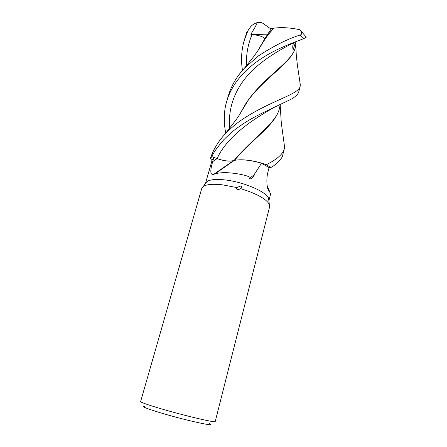 <?xml version="1.0" encoding="UTF-8"?>
<svg xmlns="http://www.w3.org/2000/svg" width="447" height="447" viewBox="0 0 447 447"><rect width="100%" height="100%" fill="white"/><g stroke="black" fill="none" stroke-linecap="round" stroke-linejoin="round"><path stroke-width="0.67" d="M210.375 158.489L211.872 156.623L217.102 158.579C224.422 161.127 230.116 161.719 234.172 160.367L236.748 160.02C243.766 159.389 252.03 160.456 261.545 163.228L253.969 174.939L250.147 177.794C250.437 176.554 240.313 173.436 227.048 172.687C222.477 172.536 218.516 172.9 215.163 173.777L213.582 174.436C209.079 175.252 211.079 167.731 212.655 161.674L213.862 157.372L217.097 158.584L211.85 156.612C213.426 152.712 217.398 147.091 223.785 139.749C229.629 133.893 234.591 129.63 238.664 126.959C246.196 121.634 251.08 118.695 262.361 113.03L292.008 98.787C295.948 96.317 298.21 93.948 298.792 91.68L300.211 86.087C299.261 94.686 270.1 100.34 240.391 120.746C234.384 125.087 229.009 129.831 224.254 134.983C217.75 142.241 213.124 150.075 210.375 158.489L211.85 156.612M234.105 160.384L234.189 160.35C253.214 137.581 276.358 123.35 279.537 108.073L279.375 108.71C275.24 125.121 253.689 137.654 234.558 160.344M283.867 141.889L284.583 147.091L284.242 149.114C282.722 154.327 276.754 159.512 266.339 164.686L266.283 164.664C254.874 160.713 244.878 159.182 236.295 160.065L235.547 160.177L236.295 160.065C244.855 159.177 254.851 160.713 266.283 164.664L270.787 167.508C275.156 165.552 282.772 158.143 282.727 155.087L282.795 154.83M144.806 406.34C140.554 406.172 146.007 408.396 161.16 413.006C186.382 420.582 218.125 427.449 209.336 423.627M234.418 160.378L233.373 160.719C229.115 161.641 223.69 160.931 217.091 158.596L213.862 157.372L212.286 159.629L205.441 183.566L206.911 181.605L201.742 188.489L140.621 401.562C140.738 402.345 147.354 404.691 160.462 408.592C184.186 415.626 216.164 423.119 215.219 421.549L215.225 421.527M206.911 181.605C210.012 179.532 216.057 178.973 225.042 179.929C243.213 181.834 266.038 191.567 268.546 198.122L269.619 206.821M203.262 186.483C206.52 184.337 212.962 183.79 222.589 184.851L236.748 187.556L240.609 186.041C241.961 186.528 241.983 187.394 240.682 188.628C256.371 193.534 265.892 198.708 269.239 204.162M223.617 167.994L223.304 167.854M270.608 194.009L268.859 200.854M213.862 157.372L211.872 156.623L210.386 158.512L212.007 160.596M223.578 168.022L223.265 167.882M234.206 160.423L215.163 173.777M240.682 188.628C239.553 189.472 235.424 190.31 236.748 187.556M253.969 174.939C254.438 175.604 253.84 176.526 252.186 177.705C251.499 178.621 247.99 180.23 250.147 177.794M261.545 163.228L269.038 167.575L270.787 167.508L266.283 164.664L260.841 162.892C251.505 160.294 243.475 159.339 236.748 160.02M269.049 167.58L267.949 172.039C266.026 178.593 266.775 190.338 269.485 191.584L270.631 193.914M267.105 185.466L269.658 191.623M242.475 70.358C240.872 60.563 241.374 50.846 243.989 41.202L247.867 30.826L250.666 26.68C252.51 24.674 254.701 23.317 257.237 22.596C254.891 28.34 253.17 29.988 250.879 34.425L252.03 34.548C259.042 35.257 263.289 36.654 264.764 38.738L271.351 28.586L273.894 28.183C281.476 27.133 290.086 27.647 299.73 29.714L300.462 30.502C302.161 33 302.004 34.514 300.004 35.039C287.818 38.861 273.944 45.823 258.383 55.936L244.23 68.408C236.53 76.705 231.188 85.975 228.205 96.228L226.73 101.374M225.813 133.066C224.232 126.892 223.204 112.616 226.545 102.011C228.3 95.468 231.473 88.88 236.072 82.242C238.843 78.387 242.112 74.571 245.884 70.805C249.985 66.989 253.611 63.977 256.768 61.77C273.821 49.254 293.327 42.828 303.988 38.52L306.329 37.151L305.837 36.397M247.163 31.312L244.174 40.56M299.814 81.231L300.211 86.087M295.785 45.276L295.869 47.935M295.26 47.734L295.182 48.064C291.042 64.418 258.712 80.857 243.52 107.554L240.24 113.482M294.148 42.476C292.746 44.287 292.399 46.773 293.098 49.924L295.35 42.683L295.847 44.812L295.333 47.455C292.69 61.178 267.39 74.398 248.823 99.245L239.581 114.549M279.492 108.241L279.375 108.71M230.518 161.065C226.439 161.166 221.969 160.339 217.102 158.579L217.097 158.584C227.59 135.257 255.388 118.008 274.195 107.409M280.185 104.754L279.537 108.073M273.508 28.178L266.792 36.28L257.293 51.69M257.897 50.734L261.305 44.678C265.021 38.733 269.217 33.234 273.894 28.183M270.787 167.508L266.339 164.686M295.35 42.683L294.562 42.253M257.237 22.596C259.495 22.065 261.501 22.384 263.255 23.551L271.016 29.077M250.879 34.425L267.205 34.844M217.091 158.596L212.655 161.674M246.146 33.76L247.867 30.826M294.836 42.102C282.342 48.589 263.127 58.719 248.918 74.001C234.502 90.037 228.059 108.124 229.59 128.278M252.03 34.548C247.834 44.622 246.006 54.975 246.554 65.608M300.004 35.039L303.988 38.52M233.373 160.719L213.582 174.436M269.653 206.687L215.219 421.549M267.222 186.31L269.485 191.584M224.265 134.966L234.211 122.238C237.77 117.527 239.659 114.885 243.52 107.554M300.384 85.198L297.423 65.391L296.3 55.523L295.797 45.359M241.279 111.716L242.268 109.677M245.057 104.743L248.823 99.245M295.182 48.064L295.333 47.455M280.168 104.894L281.28 122.668L284.583 147.091M258.813 49.243L259.953 46.941M262.992 41.694L266.792 36.28M261.305 44.678L258.433 49.874L253.812 56.49L244.23 68.408M246.47 32.843L250.666 26.68M306.335 37.151L300.462 30.502M282.727 155.087L284.242 149.114"/></g></svg>
